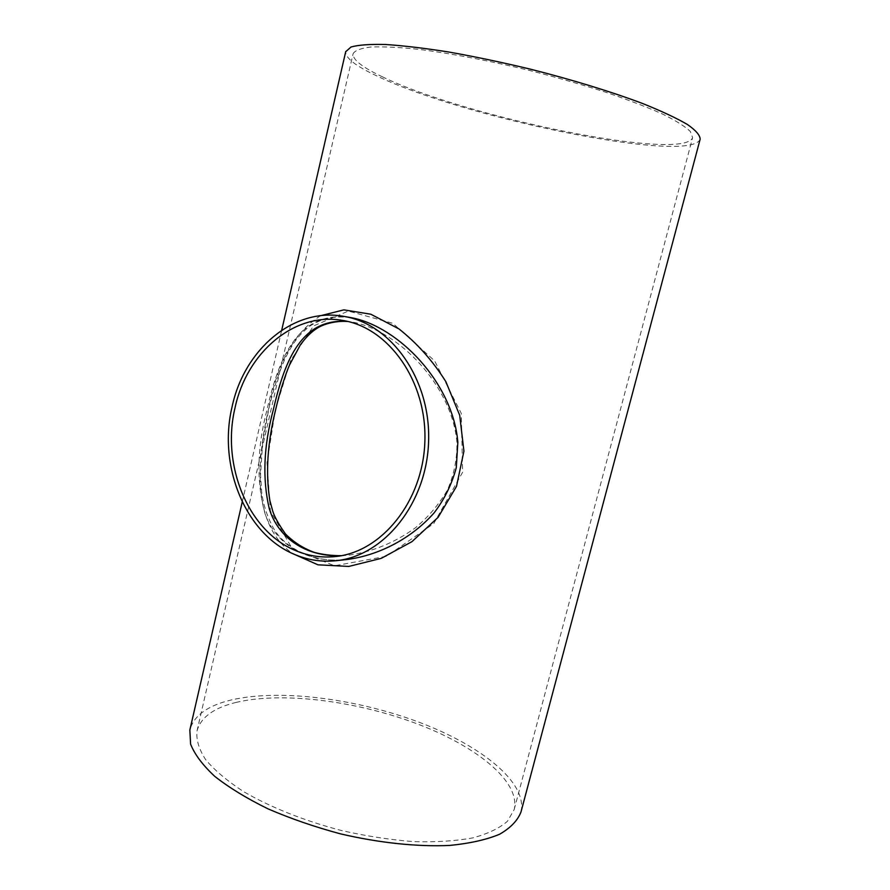 <?xml version="1.0" encoding="UTF-8"?>
<svg xmlns="http://www.w3.org/2000/svg" width="890" height="890" viewBox="0 0 890 890"><rect width="100%" height="100%" fill="white"/><g stroke="black" fill="none" stroke-linecap="round" stroke-linejoin="round"><path stroke-width="0.67" stroke-dasharray="4.45 3.34" d="M341.215 555.716L348.513 555.204C372.376 551.878 394.682 542.733 415.452 527.781C428.357 516.957 439.015 504.385 447.425 490.056C454.034 474.782 457.204 458.862 456.937 442.286C451.886 385.392 398.509 330.613 352.562 322.102L347.712 321.457M275.444 409.322L290.596 360.661L313.502 325.951L348.324 311.066L392.846 323.337L434.598 360.817L461.276 413.372L462.633 472.212L433.764 523.565L386.583 556.272L334.518 565.784L292.265 548.718L270.404 511.06L267 462.678L275.444 409.322M382.745 76.963C362.308 67.373 352.44 59.597 353.119 53.645C355.088 50.385 361.062 48.171 371.03 46.992C383.323 46.514 399.31 47.304 418.979 49.373C450.729 53.411 489.522 60.776 529.739 70.51C556.45 77.352 581.737 84.561 605.578 92.16C627.917 99.769 646.908 107.056 662.549 114.042C675.899 120.673 685.178 126.491 690.362 131.509L692.609 137.661C683.386 162.08 464.613 116.835 382.745 76.963M236.473 702.321C213.923 707.728 200.762 717.296 196.979 731.035C196.1 739.79 198.982 749.313 205.635 759.626C214.523 770.206 227.061 780.797 243.27 791.421C269.915 807.052 304.18 820.791 341.259 830.47C366.168 836.111 390.354 839.826 413.783 841.629C436.145 842.274 455.858 841.017 472.913 837.857C488.032 833.73 499.546 828.19 507.467 821.248L514.197 809.544C520.706 781.064 475.227 745.408 415.23 723.125C355.01 700.786 282.364 691.563 236.473 702.321M351.161 317.652C341.582 316.484 332.816 316.862 324.85 318.776C316.718 322.002 311.122 324.895 308.074 327.464L301.888 333.049C295.714 340.069 292.554 343.696 285.045 358.692C278.603 373.333 273.208 389.965 268.858 408.61L262.706 442.174L260.525 474.693L261.716 492.226C263.206 504.163 266.789 515.499 272.462 526.224C281.496 545.014 310.254 563.893 347.022 559.521C307.573 563.949 275.8 544.435 265.231 514.342C256.264 482.892 256.932 447.726 267.234 408.833C279.838 353.052 300.631 309.954 351.261 317.674M320.578 315.716C294.523 332.07 277.224 362.953 268.713 408.365C255.775 464.758 252.86 524.466 292.232 553.391M700.152 139.207C690.028 164.628 462.956 117.636 377.137 76.073C355.822 66.116 345.342 58.006 345.687 51.731M520.984 811.98C527.77 782.143 480.222 744.963 417.844 721.768C355.21 698.517 279.683 688.804 231.578 699.896C208.104 705.425 194.243 715.282 189.982 729.466M341.282 555.694L335.007 556.595M342.628 320.422L347.768 321.468M514.197 809.544L692.609 137.661M196.979 731.035L353.119 53.645M242.247 501.96L281.696 330.257"/><path stroke-width="1.33" d="M347.712 321.457C302.411 318.053 285.245 357.936 273.252 410.001C263.64 446.101 262.305 478.942 269.236 508.513C277.624 536.848 304.725 557.096 341.215 555.716M296.882 551.11C248.444 532.331 221.054 465.559 235.06 407.698C246.675 352.718 294.19 311.622 342.628 320.422C388.752 327.553 427.044 381.265 424.875 441.295C423.162 501.326 381.499 552.456 335.007 556.595C321.846 557.874 309.142 556.05 296.882 551.11M351.161 317.652L351.261 317.674C398.587 326.53 453.032 383.078 457.849 442.274L456.292 467.595C451.92 484.104 444.511 499.223 434.064 512.94C411.291 538.639 379.051 555.271 347.022 559.521L335.964 560.711C322.147 562.113 308.808 560.211 295.958 555.004C245.885 535.469 217.661 466.471 232.112 406.685C244.127 349.67 293.511 306.994 343.84 316.384C391.389 323.96 430.827 379.429 428.591 441.407C426.822 503.406 383.89 556.217 335.964 560.711M292.232 553.391L317.964 564.816L348.791 566.441L381.265 558.353L411.97 541.643L438.103 517.324L456.503 486.385L463.924 451.152L459.707 415.319L445.89 381.71C432.818 360.906 417.188 343.318 398.998 328.944L370.852 314.226L343.851 309.865L320.578 315.716M345.687 51.731L351.049 46.992C358.425 44.923 369.962 44.088 385.648 44.5C403.626 45.69 424.83 48.227 449.283 52.098C475.115 56.715 502.071 62.378 530.129 69.086C572.081 79.688 611.441 91.781 642.535 103.474C661.559 111.117 676.534 118.125 687.447 124.511C695.869 130.396 700.107 135.291 700.152 139.207L520.984 811.98C517.691 820.502 510.56 827.923 499.59 834.253C486.407 839.737 469.809 843.453 449.795 845.422C417.744 846.935 379.452 842.975 340.458 833.852C314.659 826.91 290.452 818.555 267.846 808.776C246.797 798.441 229.108 787.65 214.79 776.392C202.731 765.178 194.665 754.431 190.594 744.14L189.848 730.034L242.247 501.96M189.982 729.466L189.848 730.034M347.768 321.468C334.729 320.556 322.503 324.594 317.296 328.143C311.522 331.692 305.871 337.277 300.342 344.92L289.55 364.933C285.746 373.566 279.671 392.045 275.644 409.667C267.378 443.064 265.465 473.402 269.892 500.692L272.696 510.971C274.398 516.612 278.67 524.266 285.49 533.967C293.756 542.299 303.445 548.474 314.582 552.468C322.936 554.615 331.837 555.694 341.282 555.694M343.84 316.384L351.261 317.674M281.696 330.257L345.743 51.498"/></g></svg>
